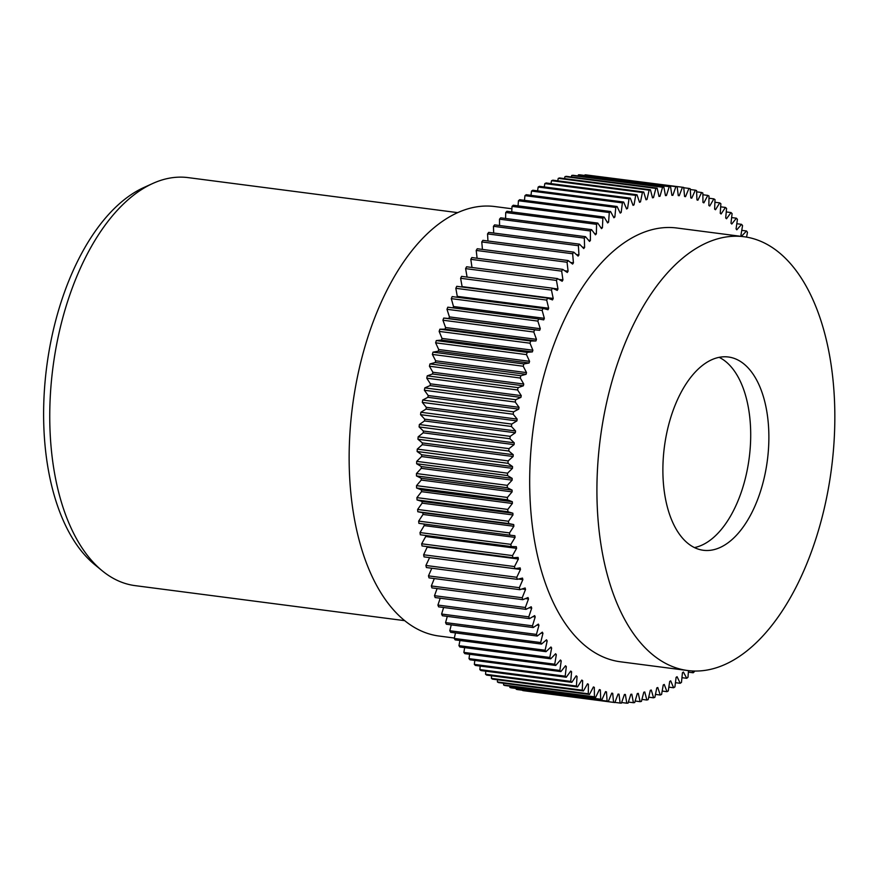 <?xml version="1.0" encoding="UTF-8"?>
<svg xmlns="http://www.w3.org/2000/svg" width="878" height="878" viewBox="0 0 878 878"><rect width="100%" height="100%" fill="white"/><g stroke="black" fill="none" stroke-linecap="round" stroke-linejoin="round"><path stroke-width="1.32" d="M457.701 212.641L188.144 177.619A205.726 109.629 97.4 0 0 159.884 180.648A205.726 109.629 97.4 0 0 152.574 183.557A205.726 109.629 97.4 0 0 52.932 367.509A205.726 109.629 97.4 0 0 102.254 570.821A205.726 109.629 97.4 0 0 135.135 585.637L404.692 620.658M454.343 638.032L439.022 636.034A216.548 115.391 -82.6 0 1 349.872 433.831A216.548 115.391 -82.6 0 1 465.077 209.732A216.548 115.391 -82.6 0 1 494.83 206.549L511.907 208.766M719.148 357.335A97.447 51.923 -82.6 0 1 749.647 454.222A97.447 51.923 -82.6 0 1 698.537 546.478A97.447 51.923 -82.6 0 1 694.432 547.576M716.711 548.838A97.447 51.923 -82.6 0 1 703.322 550.276A97.447 51.923 -82.6 0 1 663.208 459.282A97.447 51.923 -82.6 0 1 715.043 358.433A97.447 51.923 -82.6 0 1 728.433 357.006A97.447 51.923 -82.6 0 1 768.546 447.999A97.447 51.923 -82.6 0 1 716.711 548.838M714.012 239.957A218.721 116.544 -82.6 0 1 744.061 236.742A218.721 116.544 -82.6 0 1 834.1 440.975A218.721 116.544 -82.6 0 1 717.743 667.313A218.721 116.544 -82.6 0 1 687.704 670.529A218.721 116.544 -82.6 0 1 597.655 466.306A218.721 116.544 -82.6 0 1 714.012 239.957M687.704 670.529L620.461 661.792A218.721 116.544 -82.6 0 1 530.422 457.57A218.721 116.544 -82.6 0 1 646.779 231.232A218.721 116.544 -82.6 0 1 676.817 228.006L744.061 236.742M688.484 670.627L687.99 677.256A259.866 138.472 -82.6 0 1 686.728 678.299L683.391 672.043L682.436 672.778L681.482 682.36A259.866 138.472 -82.6 0 1 680.209 683.293L677.07 676.708L676.104 677.366L674.908 686.936A259.866 138.472 -82.6 0 1 673.624 687.759L670.682 680.845L669.705 681.416L668.268 690.953A259.866 138.472 -82.6 0 1 666.973 691.677L664.24 684.445L663.263 684.939L661.584 694.421A259.866 138.472 -82.6 0 1 660.278 695.025L657.765 687.507L656.788 687.924L654.878 697.319A259.866 138.472 -82.6 0 1 653.572 697.812L648.721 697.187M660.278 695.025L655.471 694.399M666.973 691.677L662.188 691.052M673.624 687.759L668.849 687.145M680.209 683.293L675.445 682.678M686.728 678.299L681.954 677.673M694.432 671.033L694.41 671.626A259.866 138.472 -82.6 0 1 693.159 672.767L688.363 672.142M418.663 521.104A259.866 138.472 -82.6 0 0 418.905 523.354L509.767 535.152A259.866 138.472 -82.6 0 1 509.525 532.913L418.663 521.104L423.009 514.464L422.856 512.763L417.807 511.731L508.669 523.54A259.866 138.472 -82.6 0 1 508.494 521.258L417.632 509.449L422.12 503.149L422.011 501.426L417.039 499.933L507.901 511.742A259.866 138.472 -82.6 0 1 507.78 509.427L416.918 497.617L421.528 491.669L421.462 489.924L416.578 487.992L507.44 499.791A259.866 138.472 -82.6 0 1 507.385 497.453L416.534 485.644L421.253 480.057L421.231 478.29L416.446 475.92A259.866 138.472 -82.6 0 1 416.457 473.549L421.275 468.347L421.308 466.569L416.633 463.749A259.866 138.472 -82.6 0 1 416.699 461.367L421.616 456.549L421.692 454.76L417.127 451.511A259.866 138.472 -82.6 0 1 417.269 449.119L422.263 444.696L422.384 442.907L417.95 439.23A259.866 138.472 -82.6 0 1 418.147 436.838L423.218 432.821L423.394 431.032L419.091 426.938A259.866 138.472 -82.6 0 1 419.355 424.535L424.48 420.946L424.7 419.157L420.54 414.657A259.866 138.472 -82.6 0 1 420.869 412.265L426.039 409.104L426.302 407.315L422.307 402.409A259.866 138.472 -82.6 0 1 422.691 400.039L427.893 397.306L428.201 395.528L424.381 390.249A259.866 138.472 -82.6 0 1 424.82 387.889L430.055 385.596L430.407 383.829L426.752 378.177A259.866 138.472 -82.6 0 1 427.246 375.839L432.492 373.995L432.887 372.25L429.419 366.225A259.866 138.472 -82.6 0 1 429.979 363.92L435.225 362.515L435.653 360.803L432.382 354.427A259.866 138.472 -82.6 0 1 432.997 352.155L438.221 351.211L438.704 349.521L435.631 342.815A259.866 138.472 -82.6 0 1 436.289 340.576L441.502 340.082L442.018 338.425L439.143 331.401A259.866 138.472 -82.6 0 1 439.867 329.195L445.036 329.173L445.596 327.538L442.94 320.218A259.866 138.472 -82.6 0 1 443.708 318.066L448.834 318.494L449.426 316.903L446.99 309.286A259.866 138.472 -82.6 0 1 447.802 307.19L538.664 318.999A259.866 138.472 -82.6 0 0 537.852 321.096L446.99 309.286M416.578 487.992A259.866 138.472 -82.6 0 1 416.534 485.644M417.039 499.933A259.866 138.472 -82.6 0 1 416.918 497.617M417.807 511.731A259.866 138.472 -82.6 0 1 417.632 509.449M420.013 532.562A259.866 138.472 -82.6 0 0 420.31 534.768L511.172 546.566A259.866 138.472 -82.6 0 1 510.875 544.36L420.013 532.562L424.217 525.604L424.019 524.012M421.67 543.789A259.866 138.472 -82.6 0 0 422.033 545.951L512.884 557.749A259.866 138.472 -82.6 0 1 512.532 555.598L421.67 543.789L425.72 536.524L425.556 535.448M423.635 554.775A259.866 138.472 -82.6 0 0 424.052 556.882L514.914 568.681A259.866 138.472 -82.6 0 1 514.497 566.573L423.635 554.775L427.421 546.654M425.907 565.476A259.866 138.472 -82.6 0 0 426.39 567.528L517.241 579.326A259.866 138.472 -82.6 0 1 516.769 577.285L425.907 565.476L429.605 557.596M428.475 575.88A259.866 138.472 -82.6 0 0 429.013 577.867L519.875 589.676A259.866 138.472 -82.6 0 1 519.337 587.689L428.475 575.88L431.822 568.231M431.339 585.955A259.866 138.472 -82.6 0 0 431.932 587.887L522.794 599.685A259.866 138.472 -82.6 0 1 522.201 597.764L431.339 585.955L434.314 578.558M434.489 595.69A259.866 138.472 -82.6 0 0 435.137 597.545L525.988 609.354A259.866 138.472 -82.6 0 1 525.351 607.499L434.489 595.69L437.112 588.556M437.913 605.063A259.866 138.472 -82.6 0 0 438.616 606.841L529.478 618.65A259.866 138.472 -82.6 0 1 528.775 616.861L437.913 605.063L440.218 598.214M441.612 614.04A259.866 138.472 -82.6 0 0 442.369 615.741L533.22 627.54A259.866 138.472 -82.6 0 1 532.474 625.838L441.612 614.04L443.62 607.488M454.255 638.438A259.866 138.472 -82.6 0 0 455.155 639.875L546.006 651.685A259.866 138.472 -82.6 0 1 545.117 650.236L454.255 638.438L455.484 632.906M458.953 645.659A259.866 138.472 -82.6 0 0 459.896 647.009L550.747 658.818A259.866 138.472 -82.6 0 1 549.815 657.457L458.953 645.659L459.951 640.501M445.574 622.601A259.866 138.472 -82.6 0 0 446.375 624.225L537.237 636.034A259.866 138.472 -82.6 0 1 536.436 634.41L445.574 622.601L447.308 616.378M545.479 640.688L547.181 640.907L546.522 639.799L541.506 644.079L450.644 632.281A259.866 138.472 -82.6 0 1 449.788 630.744L451.259 624.862M541.506 644.079A259.866 138.472 -82.6 0 1 540.65 642.542L449.788 630.744M474.339 664.383A259.866 138.472 -82.6 0 0 475.393 665.436L566.255 677.245A259.866 138.472 -82.6 0 1 565.191 676.192L474.339 664.383L474.8 660.421M479.86 669.596A259.866 138.472 -82.6 0 0 480.957 670.551L571.819 682.349A259.866 138.472 -82.6 0 1 570.722 681.394L479.86 669.596L480.178 666.062M463.869 652.398A259.866 138.472 -82.6 0 0 464.857 653.66L555.708 665.458A259.866 138.472 -82.6 0 1 554.731 664.207L463.869 652.398L464.671 647.635M565.004 666.435L566.31 666.611L565.531 665.776L560.888 671.604L470.026 659.806A259.866 138.472 -82.6 0 1 469.006 658.643L469.62 654.275M560.888 671.604A259.866 138.472 -82.6 0 1 559.857 670.452L469.006 658.643M485.556 674.271A259.866 138.472 -82.6 0 0 486.686 675.116L577.548 686.925A259.866 138.472 -82.6 0 1 576.418 686.069L485.556 674.271L485.764 671.176M491.417 678.398A259.866 138.472 -82.6 0 0 492.58 679.144L583.442 690.942A259.866 138.472 -82.6 0 1 582.279 690.207L491.417 678.398L491.526 675.742M497.431 681.976A259.866 138.472 -82.6 0 0 498.616 682.601L589.478 694.41A259.866 138.472 -82.6 0 1 588.293 693.774L497.431 681.976L497.464 679.77M503.588 684.983A259.866 138.472 -82.6 0 0 504.795 685.498L595.657 697.308A259.866 138.472 -82.6 0 1 594.439 696.792L503.588 684.983L503.566 683.249M509.855 687.419A259.866 138.472 -82.6 0 0 511.095 687.825L601.946 699.634A259.866 138.472 -82.6 0 1 600.717 699.228L509.855 687.419L509.811 686.157M516.242 689.285A259.866 138.472 -82.6 0 0 517.493 689.581L608.355 701.39A259.866 138.472 -82.6 0 1 607.093 701.094L516.242 689.285L516.187 688.495M522.717 690.569A259.866 138.472 -82.6 0 0 523.979 690.756L614.841 702.554A259.866 138.472 -82.6 0 1 613.568 702.378L522.684 690.251M653.572 697.812L651.278 690.02L650.291 690.349L648.151 699.645A259.866 138.472 -82.6 0 1 646.845 700.029L644.77 691.974L643.793 692.226L641.423 701.39A259.866 138.472 -82.6 0 1 640.117 701.665L638.284 693.379L637.307 693.532L634.717 702.554A259.866 138.472 -82.6 0 1 633.411 702.718L631.82 694.213L630.843 694.289L628.044 703.146A259.866 138.472 -82.6 0 1 626.749 703.19L625.388 694.476L624.423 694.465L621.415 703.135A259.866 138.472 -82.6 0 1 620.12 703.069L614.907 702.389M626.749 703.19L621.624 702.521M633.411 702.718L628.385 702.06M640.117 701.665L635.156 701.017M646.845 700.029L641.939 699.393M635.694 195.388A259.866 138.472 -82.6 0 1 637 194.773L546.149 182.975A259.866 138.472 -82.6 0 0 544.843 183.579L635.694 195.388L634.026 204.859L633.049 205.364L630.316 198.132L539.454 186.323A259.866 138.472 -82.6 0 0 538.159 187.047L629.021 198.845A259.866 138.472 -82.6 0 1 630.316 198.132M622.381 202.873A259.866 138.472 -82.6 0 1 623.665 202.039L532.814 190.241A259.866 138.472 -82.6 0 0 531.519 191.064L622.381 202.873L621.185 212.443L620.219 213.102L617.08 206.506L526.218 194.707A259.866 138.472 -82.6 0 0 524.945 195.64L615.796 207.438A259.866 138.472 -82.6 0 1 617.08 206.506M609.299 212.542A259.866 138.472 -82.6 0 1 610.561 211.51L519.699 199.701A259.866 138.472 -82.6 0 0 518.437 200.744L609.299 212.542L608.586 222.134L607.653 222.946L604.119 217.042L513.268 205.232A259.866 138.472 -82.6 0 0 512.028 206.374L602.879 218.183A259.866 138.472 -82.6 0 1 604.119 217.042M596.568 224.329A259.866 138.472 -82.6 0 1 597.786 223.089L506.935 211.28A259.866 138.472 -82.6 0 0 505.717 212.52L596.568 224.329L596.36 233.833L595.46 234.799L591.574 229.641L500.712 217.832A259.866 138.472 -82.6 0 0 499.516 219.171L590.378 230.969A259.866 138.472 -82.6 0 1 591.574 229.641M584.32 238.103A259.866 138.472 -82.6 0 1 585.483 236.676L494.632 224.867A259.866 138.472 -82.6 0 0 493.458 226.294L584.32 238.103L584.605 247.453L583.738 248.551L579.546 244.183L488.684 232.385A259.866 138.472 -82.6 0 0 487.542 233.899L578.404 245.697A259.866 138.472 -82.6 0 1 579.546 244.183M572.643 253.753A259.866 138.472 -82.6 0 1 573.751 252.151L482.889 240.342A259.866 138.472 -82.6 0 0 481.781 241.944L572.643 253.753L573.433 262.851L572.61 264.08L568.132 260.546L477.27 248.748A259.866 138.472 -82.6 0 0 476.205 250.428L567.056 262.237A259.866 138.472 -82.6 0 1 568.132 260.546M551.461 290.091A259.866 138.472 -82.6 0 1 552.416 288.182L461.565 276.372A259.866 138.472 -82.6 0 0 460.61 278.282L551.461 290.091L553.217 298.454L552.514 299.914L547.598 298.125L456.747 286.316A259.866 138.472 -82.6 0 0 455.836 288.302L546.687 300.1A259.866 138.472 -82.6 0 1 547.598 298.125M561.657 271.137A259.866 138.472 -82.6 0 1 562.699 269.37L471.837 257.561A259.866 138.472 -82.6 0 0 470.806 259.328L561.657 271.137L562.941 279.906L562.172 281.256L557.453 278.589L466.591 266.78A259.866 138.472 -82.6 0 0 465.603 268.624L556.454 280.422A259.866 138.472 -82.6 0 1 557.453 278.589M442.94 320.218L533.791 332.016A259.866 138.472 -82.6 0 1 534.57 329.865L443.708 318.066M439.143 331.401L530.005 343.199A259.866 138.472 -82.6 0 1 530.729 341.004L439.867 329.195M542.143 310.45A259.866 138.472 -82.6 0 1 543.01 308.408L452.159 296.599A259.866 138.472 -82.6 0 0 451.292 298.641L542.143 310.45L544.36 318.33L543.734 319.877L538.664 318.999M435.631 342.815L526.482 354.613A259.866 138.472 -82.6 0 1 527.151 352.374L436.289 340.576M432.382 354.427L523.244 366.236A259.866 138.472 -82.6 0 1 523.848 363.953L432.997 352.155M429.419 366.225L520.281 378.034A259.866 138.472 -82.6 0 1 520.83 375.718L429.979 363.92M426.752 378.177L517.614 389.975A259.866 138.472 -82.6 0 1 518.108 387.637L427.246 375.839M424.381 390.249L515.232 402.047A259.866 138.472 -82.6 0 1 515.671 399.688L424.82 387.889M422.307 402.409L513.169 414.218A259.866 138.472 -82.6 0 1 513.542 411.837L422.691 400.039M420.54 414.657L511.402 426.456A259.866 138.472 -82.6 0 1 511.72 424.074L420.869 412.265M419.091 426.938L509.953 438.737A259.866 138.472 -82.6 0 1 510.206 436.344L419.355 424.535M417.95 439.23L508.812 451.029A259.866 138.472 -82.6 0 1 509.01 448.636L418.147 436.838M417.127 451.511L507.989 463.31A259.866 138.472 -82.6 0 1 508.121 460.928L417.269 449.119M416.633 463.749L507.484 475.547A259.866 138.472 -82.6 0 1 507.561 473.176L416.699 461.367M416.446 475.92L507.297 487.718A259.866 138.472 -82.6 0 1 507.308 485.358L416.457 473.549M736.807 223.725L741.57 224.34A259.866 138.472 -82.6 0 1 742.558 225.602L740.955 235.095L741.68 236.072L746.541 230.991A259.866 138.472 -82.6 0 1 747.474 232.341L746.552 237.115M741.756 230.365L746.541 230.991M714.901 202.258L719.74 202.884A259.866 138.472 -82.6 0 1 720.871 203.729L720.245 213.31L721.079 213.98L725.469 207.449A259.866 138.472 -82.6 0 1 726.567 208.404L725.7 217.996L726.512 218.754L731.034 212.564A259.866 138.472 -82.6 0 1 732.087 213.617L730.979 223.199L731.758 224.033L736.401 218.194A259.866 138.472 -82.6 0 1 737.421 219.357L736.071 228.906L736.818 229.806L741.57 224.34M720.673 206.824L725.469 207.449M731.626 217.579L736.401 218.194M726.249 211.938L731.034 212.564M708.963 198.23L713.847 198.856A259.866 138.472 -82.6 0 1 715.01 199.602L714.637 209.14L715.493 209.743L719.74 202.884M702.872 194.751L707.811 195.399A259.866 138.472 -82.6 0 1 708.996 196.024L708.864 205.518L709.753 206.034L713.847 198.856M696.627 191.843L701.632 192.501A259.866 138.472 -82.6 0 1 702.85 193.017L702.971 202.423L703.871 202.862L707.811 195.399M690.251 189.505L695.343 190.175A259.866 138.472 -82.6 0 1 696.572 190.581L696.945 199.888L697.867 200.239L701.632 192.501M683.742 187.749L688.934 188.419A259.866 138.472 -82.6 0 1 690.196 188.715L690.81 197.912L691.743 198.176L695.343 190.175M591.531 175.611L682.447 187.244A259.866 138.472 -82.6 0 1 683.721 187.431L684.588 196.485L685.531 196.661L688.934 188.419M675.873 186.663A259.866 138.472 -82.6 0 1 677.157 186.729L586.306 174.931A259.866 138.472 -82.6 0 0 585.022 174.865L675.873 186.663L672.866 195.333L671.9 195.322L670.54 186.619L579.689 174.81A259.866 138.472 -82.6 0 0 578.393 174.854L669.245 186.663A259.866 138.472 -82.6 0 1 670.54 186.619M662.572 187.244A259.866 138.472 -82.6 0 1 663.878 187.091L573.016 175.282A259.866 138.472 -82.6 0 0 571.71 175.446L662.572 187.244L659.982 196.266L659.005 196.431L657.172 188.144L566.31 176.335A259.866 138.472 -82.6 0 0 565.004 176.61L655.866 188.419A259.866 138.472 -82.6 0 1 657.172 188.144M649.138 190.164A259.866 138.472 -82.6 0 1 650.444 189.78L559.593 177.971A259.866 138.472 -82.6 0 0 558.276 178.355L649.138 190.164L646.998 199.449L646.01 199.789L643.717 191.997L552.866 180.188A259.866 138.472 -82.6 0 0 551.549 180.681L642.411 192.491A259.866 138.472 -82.6 0 1 643.717 191.997M102.254 570.821L94.736 564.653A200.305 106.743 -82.6 0 1 46.71 366.697A200.305 106.743 -82.6 0 1 143.718 187.585L152.574 183.557M452.96 307.86L453.509 306.521L451.292 298.641M457.438 297.291L455.836 288.302M462.179 287.029L460.61 278.282M467.096 277.097L465.603 268.624M471.991 267.483L470.806 259.328M477.105 258.253L476.205 250.428M482.428 249.418L481.781 241.944M487.959 241L487.542 233.899M493.666 233.032L493.458 226.294M499.549 225.514L499.516 219.171M505.585 218.468L505.717 212.52M511.753 211.916L512.028 206.374M518.064 205.858L518.437 200.744M524.473 200.327L524.945 195.64M530.992 195.322L531.519 191.064M537.577 190.855L538.159 187.047M544.239 186.948L544.843 183.579M550.956 183.601L551.549 180.681M557.717 180.813L558.276 178.355M564.488 178.607L565.004 176.61M571.271 176.983L571.71 175.446M578.042 175.94L578.393 174.854M584.803 175.479L585.022 174.865M692.073 670.946L693.159 672.767M677.157 186.729L678.277 195.618L679.232 195.717L682.447 187.244M663.878 187.091L665.469 195.596L666.446 195.52L669.245 186.663M650.444 189.78L652.508 197.824L653.495 197.583L655.866 188.419M637 194.773L639.513 202.302L640.501 201.885L642.411 192.491M623.665 202.039L626.607 208.964L627.572 208.382L629.021 198.845M610.561 211.51L613.898 217.766L614.852 217.031L615.796 207.438M597.786 223.089L601.496 228.631L602.418 227.731L602.879 218.183M585.483 236.676L589.533 241.439L590.422 240.407L590.378 230.969M573.751 252.151L578.097 256.102L578.942 254.938L578.404 245.697M562.699 269.37L567.298 272.476L568.088 271.181L567.056 262.237M552.416 288.182L557.245 290.409L557.98 289.005L556.454 280.422M543.01 308.408L548.015 309.736L548.673 308.233L546.687 300.1M448.834 318.494L539.696 330.293L540.288 328.701L537.852 321.096M539.696 330.293L534.57 329.865M445.036 329.173L535.898 340.971L536.458 339.347L533.791 332.016M535.898 340.971L530.729 341.004M441.502 340.082L532.364 351.891L532.88 350.223L530.005 343.199M532.364 351.891L527.151 352.374M438.221 351.211L529.083 363.009L529.566 361.319L526.482 354.613M529.083 363.009L523.848 363.953M435.225 362.515L526.076 374.324L526.515 372.601L523.244 366.236M526.076 374.324L520.83 375.718M432.492 373.995L523.354 385.793L523.749 384.048L520.281 378.034M523.354 385.793L518.108 387.637M430.055 385.596L520.906 397.394L521.258 395.638L517.614 389.975M520.906 397.394L515.671 399.688M427.893 397.306L518.755 409.115L519.063 407.337L515.232 402.047M518.755 409.115L513.542 411.837M426.039 409.104L516.901 420.902L517.164 419.113L513.169 414.218M516.901 420.902L511.72 424.074M424.48 420.946L515.331 432.755L515.551 430.955L511.402 426.456M515.331 432.755L510.206 436.344M423.218 432.821L514.08 444.63L514.245 442.83L509.953 438.737M514.08 444.63L509.01 448.636M422.263 444.696L513.125 456.505L513.246 454.705L508.812 451.029M513.125 456.505L508.121 460.928M421.616 456.549L512.478 468.347L512.554 466.569L507.989 463.31M512.478 468.347L507.561 473.176M421.275 468.347L512.137 480.145L512.17 478.367L507.484 475.547M512.137 480.145L507.308 485.358M421.253 480.057L512.104 491.867L512.093 490.1L507.297 487.718M512.104 491.867L507.385 497.453M421.528 491.669L512.39 503.478L512.324 501.722L507.44 499.791M512.39 503.478L507.78 509.427M422.12 503.149L512.971 514.947L512.873 513.224L507.901 511.742M512.971 514.947L508.494 521.258M423.009 514.464L513.871 526.273L513.718 524.572L508.669 523.54M513.871 526.273L509.525 532.913M424.217 525.604L515.068 537.402L514.87 535.734L509.767 535.152M515.068 537.402L510.875 544.36M425.72 536.524L516.582 548.333L516.33 546.698L511.172 546.566M516.582 548.333L512.532 555.598M427.52 547.213L518.382 559.023L518.086 557.42L512.884 557.749M518.382 559.023L514.497 566.573M429.616 557.651L520.478 569.449L520.138 567.89L514.914 568.681M520.478 569.449L516.769 577.285M518.503 579.03L522.871 579.601L522.487 578.086L517.241 579.326M522.871 579.601L519.337 587.689M522.004 588.984L525.538 589.445L525.121 587.975L519.875 589.676M525.538 589.445L522.201 597.764M525.516 598.576L528.49 598.961L528.029 597.545L522.794 599.685M528.49 598.961L525.351 607.499M529.138 607.795L531.717 608.125L531.212 606.764L525.988 609.354M531.717 608.125L528.775 616.861M532.935 616.63L535.207 616.927L534.658 615.621L529.478 618.65M535.207 616.927L532.474 625.838M536.908 625.07L538.949 625.334L538.368 624.093L533.22 627.54M538.949 625.334L536.436 634.41M541.089 633.093L542.944 633.334L542.33 632.16L537.237 636.034M542.944 633.334L540.65 642.542M547.181 640.907L545.117 650.236M550.067 647.832L551.647 648.041L550.956 646.987L546.006 651.685M551.647 648.041L549.815 657.457M554.852 654.516L556.323 654.714L555.609 653.726L550.747 658.818M556.323 654.714L554.731 664.207M559.835 660.717L561.218 660.904L560.471 659.993L555.708 665.458M561.218 660.904L559.857 670.452M566.31 666.611L565.191 676.192M570.349 671.648L571.589 671.813L570.777 671.055L566.255 677.245M571.589 671.813L570.722 681.394M575.858 676.345L577.044 676.499L576.209 675.819L571.819 682.349M577.044 676.499L576.418 686.069M581.521 680.516L582.652 680.659L581.796 680.066L577.548 686.925M582.652 680.659L582.279 690.207M587.327 684.149L588.414 684.291L587.536 683.775L583.442 690.942M588.414 684.291L588.293 693.774M593.265 687.244L594.318 687.375L593.418 686.947L589.478 694.41M594.318 687.375L594.439 696.792M599.323 689.779L600.343 689.91L599.422 689.57L595.657 697.308M600.343 689.91L600.717 699.228M605.48 691.765L606.478 691.897L605.546 691.634L601.946 699.634M606.478 691.897L607.093 701.094M611.736 693.192L612.701 693.324L611.757 693.137L608.355 701.39M612.701 693.324L613.568 702.378M620.12 703.069L619.012 694.18L618.057 694.092L614.841 702.554M645.868 199.306L646.998 199.449M652.409 197.44L653.495 197.583M658.939 196.134L659.982 196.266M665.436 195.388L666.446 195.52M671.879 195.212L672.866 195.333M678.277 195.596L679.232 195.717M421.308 466.569L512.17 478.367M421.692 454.76L512.554 466.569M422.384 442.907L513.246 454.705M423.394 431.032L514.245 442.83M424.7 419.157L515.551 430.955M426.302 407.315L517.164 419.113M428.201 395.528L519.063 407.337M430.407 383.829L521.258 395.638M432.887 372.25L523.749 384.048M435.653 360.803L526.515 372.601M438.704 349.521L529.566 361.319M442.018 338.425L532.88 350.223M453.509 306.521L544.36 318.33M457.822 296.435L548.673 308.233M445.596 327.538L536.458 339.347M449.426 316.903L540.288 328.701M558.847 279.38L562.941 279.906M564.741 270.742L568.088 271.181M462.355 286.645L553.217 298.454M552.734 288.324L557.98 289.005M570.579 262.489L573.433 262.851M576.462 254.609L578.942 254.938M582.41 247.168L584.605 247.453M588.436 240.155L590.422 240.407M594.56 233.603L596.36 233.833M600.761 227.523L602.418 227.731M607.049 221.925L608.586 222.134M613.404 216.844L614.852 217.031M619.824 212.267L621.185 212.443M626.288 208.218L627.572 208.382M632.797 204.706L634.026 204.859M639.327 201.731L640.501 201.885M422.856 512.763L513.718 524.572M422.011 501.426L512.873 513.224M421.462 489.924L512.324 501.722M421.231 478.29L512.093 490.1"/></g></svg>
